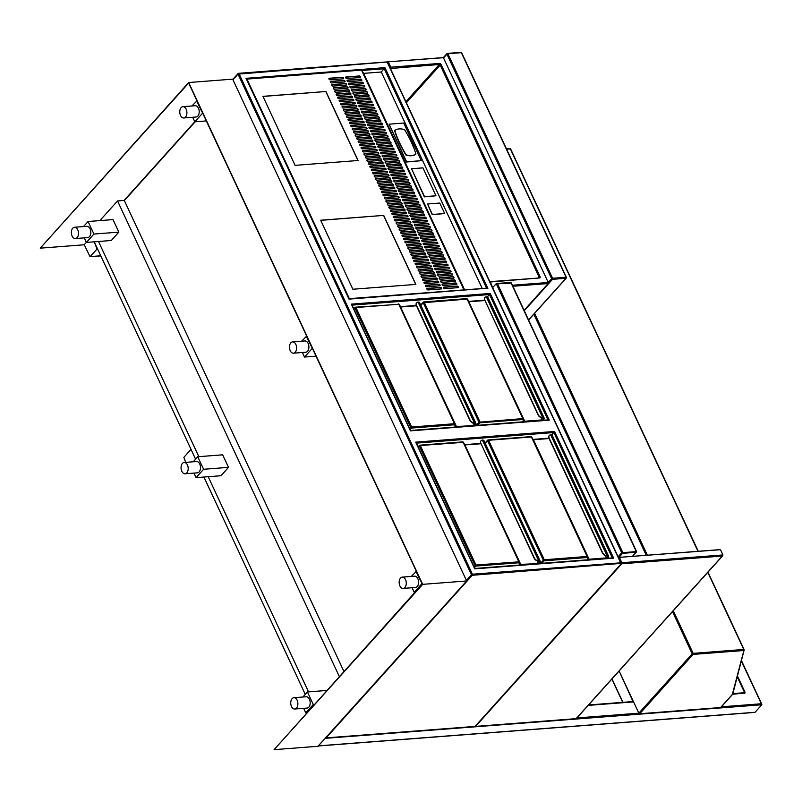 <?xml version="1.0" encoding="UTF-8"?>
<svg xmlns="http://www.w3.org/2000/svg" width="802" height="802" viewBox="0 0 802 802"><rect width="100%" height="100%" fill="white"/><g stroke="black" fill="none" stroke-linecap="round" stroke-linejoin="round"><path stroke-width="1.2" d="M246.515 79.328L348.89 298.865M348.98 299.126L486.624 288.279M487.877 288.439L384.92 67.639L381.301 72.01L363.677 73.373L361.512 70.095L246.705 79.117L349.081 298.665L464.278 289.883M365.832 89.222L365.01 90.125M363.256 92.08L361.882 93.613M360.118 95.568L358.745 97.112M356.98 99.057L356.078 100.07M353.842 102.556L352.469 104.09M350.705 106.044L349.331 107.578M347.577 109.533L346.193 111.067M416.168 443.145L474.754 568.849L613.65 558.162L554.563 431.456L551.746 434.945M613.65 558.162L612.397 558.002M351.817 305.141L410.403 430.854L549.3 420.168L490.212 293.462L487.395 296.94M549.3 420.168L548.047 420.007M325.712 737.76A0.752 0.501 42 0 0 326.153 737.88L472.318 575.275L472.408 574.232L471.446 574.693A0.752 0.501 42 0 0 472.318 575.275L621.199 563.385L620.678 562.824L472.408 574.232L238.986 73.664L238.324 73.453A0.752 0.501 42 0 0 238.024 74.135L387.186 62.005M621.179 563.826L475.025 726.422L326.153 737.88M305.271 694.392L203.919 477.04M185.673 462.373L183.879 457.32L191.016 449.381L195.588 459.165L94.235 241.813L97.042 249.071L90.045 256.72L84.25 244.72M387.466 62.135A0.752 0.501 -138 0 1 387.767 61.965L388.008 61.834A0.752 0.752 0 0 0 387.496 62.085L387.466 62.125M389.972 67.508L390.774 67.188L388.439 62.175L387.637 62.496M390.263 68.13A0.752 0.501 42 0 0 390.694 68.24L390.774 67.188L439.426 63.448A1.514 1.013 42 0 1 441.18 64.611L440.218 65.072L539.084 277.091A0.752 0.501 -138 0 1 539.064 277.642L538.794 277.763M443.095 57.604L388.008 61.834L442.864 57.724M490.142 281.512L492.608 287.607M512.859 286.254L548.157 283.547L548.247 282.494L551.626 278.735A0.752 0.501 42 0 0 552.508 279.317L552.588 278.274L551.626 278.735L446.914 54.175L447.877 53.714L447.205 53.503A0.752 0.501 42 0 0 446.914 54.175L443.526 57.934L548.247 282.494L512.398 285.251M490.002 282.013L539.455 277.973L489.842 281.672M548.157 283.547L524.087 310.324M510.303 282.565L510.974 282.775L636.166 551.245L636.086 552.287A0.752 0.501 42 0 0 636.377 551.616L621.72 552.748A0.752 0.501 42 0 0 622.603 553.33L622.683 552.277L497.491 283.808L496.237 283.647L621.72 552.748L618.111 556.758M497.491 283.808L511.185 283.146M492.628 287.657L496.237 283.647M325.281 737.299L325.191 738.341L318.193 745.99M754.261 712.346L318.434 745.86M325.191 738.341L761.82 704.757L755.063 712.276M761.82 704.757L761.319 703.755L721.389 706.833M460.679 52.461L447.436 53.373A0.752 0.752 0 0 0 446.935 53.624L443.305 57.664M566.282 277.612L565.981 278.284A0.752 0.501 42 0 0 566.282 277.612M528.608 320.038L566.252 278.164A0.752 0.752 0 0 0 566.372 277.332L461.661 52.772A0.752 0.752 0 0 0 460.919 52.341L461.561 53.042M618.543 557.671A0.752 0.501 -138 0 1 618.843 557.51L619.084 557.38A0.752 0.752 0 0 0 618.573 557.631L618.543 557.671M621.049 563.054L621.851 562.733L619.515 557.721L618.713 558.032M719.895 549.631L619.084 557.38L719.354 549.781M475.165 726.261A0.752 0.501 42 0 0 475.606 726.381L576.117 718.652A0.752 0.501 42 0 0 576.478 718.251M475.606 726.381L621.771 563.776A0.752 0.501 -138 0 1 621.259 563.626M722.953 554.954L722.281 556.047L621.771 563.776L621.851 562.733L722.953 554.954L720.607 549.941M672.497 611.605L692.186 653.82A0.752 0.501 42 0 0 693.068 654.402L693.149 653.359L692.186 653.82L638.833 713.178L619.144 670.963L632.999 701.56M732.888 693.6L744.627 692.697L737.218 676.808M744.477 692.858L732.848 693.76M576.919 717.94L638.833 713.178A0.752 0.501 42 0 0 639.705 713.76L693.068 654.402L743.685 650.512A0.752 0.662 14.5 0 0 744.126 650.071L744.126 650.071A0.752 0.662 14.5 0 0 744.086 649.67L732.336 694.462A0.752 0.501 42 0 0 732.677 694.241M732.737 693.62A0.752 0.662 -165.5 0 1 732.336 694.462L720.587 707.534L639.705 713.76M509.681 148.691L510.663 149.002L698.211 551.295M721.168 706.893L720.587 707.534M482.253 288.509L381.301 72.01M463.867 289.923L349.081 298.665M349.271 298.454L246.896 78.907M358.103 160.51L295.096 165.352L262.926 96.35L325.923 91.508L358.103 160.51M415.867 284.399L352.87 289.241L320.69 220.239L383.697 215.397L415.867 284.399M348.208 81.674A0.942 0.632 -138 0 1 347.477 80.11L360.659 79.087A0.942 0.632 -138 0 1 361.391 80.661L348.208 81.674M354.053 94.215A0.942 0.632 -138 0 1 353.321 92.651L366.514 91.639A0.942 0.632 -138 0 1 367.246 93.202L354.053 94.215M368.679 125.583A0.942 0.632 -138 0 1 367.948 124.009L381.13 122.997A0.942 0.632 -138 0 1 381.862 124.571L368.679 125.583M351.978 126.866A0.942 0.632 -138 0 1 351.246 125.302L364.429 124.28A0.942 0.632 -138 0 1 365.161 125.854L351.978 126.866M343.206 108.049A0.942 0.632 -138 0 1 342.474 106.486L355.657 105.463A0.942 0.632 -138 0 1 356.389 107.037L343.206 108.049M338.815 98.636A0.942 0.632 -138 0 1 338.083 97.072L351.266 96.06A0.942 0.632 -138 0 1 351.998 97.623L338.815 98.636M334.424 89.233A0.942 0.632 -138 0 1 333.692 87.659L346.885 86.646A0.942 0.632 -138 0 1 347.617 88.22L334.424 89.233M359.908 106.766A0.942 0.632 -138 0 1 359.176 105.192L372.359 104.18A0.942 0.632 -138 0 1 373.09 105.754L359.908 106.766M358.444 103.628A0.942 0.632 -138 0 1 357.712 102.065L370.895 101.042A0.942 0.632 -138 0 1 371.627 102.616L358.444 103.628M375.988 141.262A0.942 0.632 -138 0 1 375.256 139.698L388.449 138.686A0.942 0.632 -138 0 1 389.181 140.25L375.988 141.262M381.842 153.814A0.942 0.632 -138 0 1 381.11 152.24L394.293 151.227A0.942 0.632 -138 0 1 395.025 152.791L381.842 153.814M390.614 172.63A0.942 0.632 -138 0 1 389.882 171.057L403.075 170.044A0.942 0.632 -138 0 1 403.807 171.618L390.614 172.63M392.078 175.768A0.942 0.632 -138 0 1 391.346 174.194L404.539 173.182A0.942 0.632 -138 0 1 405.271 174.746L392.078 175.768M384.77 160.079A0.942 0.632 -138 0 1 384.038 158.515L397.221 157.503A0.942 0.632 -138 0 1 397.952 159.067L384.77 160.079M368.068 161.362A0.942 0.632 -138 0 1 367.336 159.798L380.519 158.786A0.942 0.632 -138 0 1 381.251 160.35L368.068 161.362M362.213 148.821A0.942 0.632 -138 0 1 361.481 147.257L374.664 146.235A0.942 0.632 -138 0 1 375.396 147.809L362.213 148.821M373.07 134.987A0.942 0.632 -138 0 1 372.339 133.423L385.521 132.41A0.942 0.632 -138 0 1 386.253 133.974L373.07 134.987M401.702 233.502A0.942 0.632 -138 0 1 400.97 231.938L414.153 230.916A0.942 0.632 -138 0 1 414.885 232.49L401.702 233.502M392.93 214.685A0.942 0.632 -138 0 1 392.198 213.121L405.381 212.099A0.942 0.632 -138 0 1 406.113 213.673L392.93 214.685M384.148 195.868A0.942 0.632 -138 0 1 383.416 194.295L396.609 193.282A0.942 0.632 -138 0 1 397.341 194.856L384.148 195.868M396.469 185.172A0.942 0.632 -138 0 1 395.737 183.608L408.92 182.595A0.942 0.632 -138 0 1 409.652 184.159L396.469 185.172M402.313 197.723A0.942 0.632 -138 0 1 401.581 196.149L414.774 195.137A0.942 0.632 -138 0 1 415.506 196.701L402.313 197.723M411.095 216.54A0.942 0.632 -138 0 1 410.363 214.966L423.546 213.954A0.942 0.632 -138 0 1 424.278 215.517L411.095 216.54M416.94 229.081A0.942 0.632 -138 0 1 416.208 227.517L429.401 226.495A0.942 0.632 -138 0 1 430.133 228.069L416.94 229.081M418.403 232.219A0.942 0.632 -138 0 1 417.672 230.645L430.864 229.633A0.942 0.632 -138 0 1 431.586 231.207L418.403 232.219M405.241 203.989A0.942 0.632 -138 0 1 404.509 202.425L417.702 201.412A0.942 0.632 -138 0 1 418.433 202.976L405.241 203.989M423.636 280.55A0.942 0.632 -138 0 1 422.905 278.976L436.098 277.963A0.942 0.632 -138 0 1 436.829 279.537L423.636 280.55M414.865 261.733A0.942 0.632 -138 0 1 414.133 260.159L427.316 259.146A0.942 0.632 -138 0 1 428.047 260.72L414.865 261.733M407.546 246.044A0.942 0.632 -138 0 1 406.825 244.48L420.007 243.467A0.942 0.632 -138 0 1 420.739 245.031L407.546 246.044M424.258 244.76A0.942 0.632 -138 0 1 423.526 243.196L436.709 242.184A0.942 0.632 -138 0 1 437.441 243.748L424.258 244.76M433.03 263.577A0.942 0.632 -138 0 1 432.298 262.013L445.481 261.001A0.942 0.632 -138 0 1 446.213 262.565L433.03 263.577M440.338 279.266A0.942 0.632 -138 0 1 439.606 277.692L452.799 276.68A0.942 0.632 -138 0 1 453.531 278.254L440.338 279.266M444.729 288.67A0.942 0.632 -138 0 1 443.997 287.106L457.18 286.093A0.942 0.632 -138 0 1 457.912 287.657L444.729 288.67M422.173 277.412A0.942 0.632 -138 0 1 421.441 275.848L434.634 274.825A0.942 0.632 -138 0 1 435.366 276.399L422.173 277.412M420.709 274.274A0.942 0.632 -138 0 1 419.987 272.71L433.17 271.698A0.942 0.632 -138 0 1 433.902 273.261L420.709 274.274M434.494 266.715A0.942 0.632 -138 0 1 433.762 265.151L446.945 264.139A0.942 0.632 -138 0 1 447.676 265.703L434.494 266.715M443.265 285.532A0.942 0.632 -138 0 1 442.534 283.968L455.726 282.956A0.942 0.632 -138 0 1 456.458 284.52L443.265 285.532M438.884 276.129A0.942 0.632 -138 0 1 438.153 274.555L451.336 273.542A0.942 0.632 -138 0 1 452.067 275.116L438.884 276.129M431.566 260.45A0.942 0.632 -138 0 1 430.834 258.876L444.027 257.863A0.942 0.632 -138 0 1 444.749 259.427L431.566 260.45M422.794 241.623A0.942 0.632 -138 0 1 422.063 240.059L435.245 239.046A0.942 0.632 -138 0 1 435.977 240.61L422.794 241.623M409.01 249.181A0.942 0.632 -138 0 1 408.278 247.617L421.471 246.605A0.942 0.632 -138 0 1 422.203 248.169L409.01 249.181M416.328 264.871A0.942 0.632 -138 0 1 415.596 263.297L428.779 262.284A0.942 0.632 -138 0 1 429.511 263.848L416.328 264.871M425.1 283.687A0.942 0.632 -138 0 1 424.368 282.114L437.561 281.101A0.942 0.632 -138 0 1 438.293 282.675L425.1 283.687M408.168 210.264A0.942 0.632 -138 0 1 407.436 208.7L420.619 207.678A0.942 0.632 -138 0 1 421.351 209.252L408.168 210.264M388.539 205.272A0.942 0.632 -138 0 1 387.807 203.708L400.99 202.695A0.942 0.632 -138 0 1 401.722 204.259L388.539 205.272M400.238 230.364A0.942 0.632 -138 0 1 399.506 228.801L412.699 227.788A0.942 0.632 -138 0 1 413.421 229.352L400.238 230.364M394.394 217.823A0.942 0.632 -138 0 1 393.662 216.249L406.845 215.237A0.942 0.632 -138 0 1 407.576 216.811L394.394 217.823M400.85 194.585A0.942 0.632 -138 0 1 400.128 193.011L413.311 191.999A0.942 0.632 -138 0 1 414.043 193.573L400.85 194.585M379.767 186.455A0.942 0.632 -138 0 1 379.035 184.891L392.218 183.879A0.942 0.632 -138 0 1 392.95 185.442L379.767 186.455M387.075 202.144A0.942 0.632 -138 0 1 386.343 200.57L399.536 199.558A0.942 0.632 -138 0 1 400.258 201.122L387.075 202.144M395.847 220.961A0.942 0.632 -138 0 1 395.115 219.387L408.308 218.375A0.942 0.632 -138 0 1 409.04 219.938L395.847 220.961M356.359 136.28A0.942 0.632 -138 0 1 355.637 134.706L368.82 133.693A0.942 0.632 -138 0 1 369.552 135.257L356.359 136.28M354.905 133.142A0.942 0.632 -138 0 1 354.173 131.568L367.356 130.556A0.942 0.632 -138 0 1 368.088 132.13L354.905 133.142M363.677 151.959A0.942 0.632 -138 0 1 362.945 150.385L376.128 149.373A0.942 0.632 -138 0 1 376.86 150.946L363.677 151.959M387.697 166.355A0.942 0.632 -138 0 1 386.965 164.791L400.148 163.768A0.942 0.632 -138 0 1 400.88 165.342L387.697 166.355M372.449 170.776A0.942 0.632 -138 0 1 371.717 169.212L384.91 168.189A0.942 0.632 -138 0 1 385.642 169.763L372.449 170.776M376.84 180.189A0.942 0.632 -138 0 1 376.108 178.615L389.291 177.603A0.942 0.632 -138 0 1 390.023 179.167L376.84 180.189M389.15 169.493A0.942 0.632 -138 0 1 388.419 167.919L401.612 166.906A0.942 0.632 -138 0 1 402.343 168.48L389.15 169.493M380.379 150.676A0.942 0.632 -138 0 1 379.647 149.102L392.84 148.089A0.942 0.632 -138 0 1 393.561 149.663L380.379 150.676M374.534 138.124A0.942 0.632 -138 0 1 373.802 136.561L386.985 135.548A0.942 0.632 -138 0 1 387.717 137.112L374.534 138.124M344.659 111.187A0.942 0.632 -138 0 1 343.928 109.613L357.121 108.601A0.942 0.632 -138 0 1 357.852 110.175L344.659 111.187M330.043 79.819A0.942 0.632 -138 0 1 329.311 78.255L342.494 77.243A0.942 0.632 -138 0 1 343.226 78.807L330.043 79.819M335.888 92.37A0.942 0.632 -138 0 1 335.156 90.796L348.349 89.784A0.942 0.632 -138 0 1 349.07 91.358L335.888 92.37M340.279 101.774A0.942 0.632 -138 0 1 339.547 100.21L352.73 99.197A0.942 0.632 -138 0 1 353.461 100.761L340.279 101.774M346.123 114.325A0.942 0.632 -138 0 1 345.391 112.751L358.584 111.739A0.942 0.632 -138 0 1 359.316 113.303L346.123 114.325M367.216 122.445A0.942 0.632 -138 0 1 366.484 120.881L379.677 119.859A0.942 0.632 -138 0 1 380.399 121.433L367.216 122.445M365.752 119.308A0.942 0.632 -138 0 1 365.02 117.744L378.213 116.731A0.942 0.632 -138 0 1 378.945 118.295L365.752 119.308M352.589 91.087A0.942 0.632 -138 0 1 351.857 89.513L365.05 88.501A0.942 0.632 -138 0 1 365.782 90.065L352.589 91.087M349.662 84.811A0.942 0.632 -138 0 1 348.94 83.238L362.123 82.225A0.942 0.632 -138 0 1 362.855 83.799L349.662 84.811M355.517 97.353A0.942 0.632 -138 0 1 354.785 95.789L367.968 94.776A0.942 0.632 -138 0 1 368.699 96.34L355.517 97.353M370.143 128.721A0.942 0.632 -138 0 1 369.411 127.147L382.594 126.135A0.942 0.632 -138 0 1 383.326 127.708L370.143 128.721M349.05 120.591A0.942 0.632 -138 0 1 348.319 119.027L361.512 118.014A0.942 0.632 -138 0 1 362.233 119.578L349.05 120.591M353.441 130.004A0.942 0.632 -138 0 1 352.71 128.43L365.892 127.418A0.942 0.632 -138 0 1 366.624 128.992L353.441 130.004M346.745 78.536A0.942 0.632 -138 0 1 346.013 76.972L359.196 75.959A0.942 0.632 -138 0 1 359.928 77.523L346.745 78.536M332.96 86.095A0.942 0.632 -138 0 1 332.228 84.531L345.421 83.508A0.942 0.632 -138 0 1 346.153 85.082L332.96 86.095M364.288 116.17A0.942 0.632 -138 0 1 363.557 114.606L376.75 113.593A0.942 0.632 -138 0 1 377.481 115.157L364.288 116.17M356.98 100.491A0.942 0.632 -138 0 1 356.248 98.927L369.431 97.904A0.942 0.632 -138 0 1 370.163 99.478L356.98 100.491M377.451 144.4A0.942 0.632 -138 0 1 376.719 142.836L389.912 141.814A0.942 0.632 -138 0 1 390.644 143.388L377.451 144.4M383.306 156.941A0.942 0.632 -138 0 1 382.574 155.377L395.757 154.365A0.942 0.632 -138 0 1 396.489 155.929L383.306 156.941M393.541 178.896A0.942 0.632 -138 0 1 392.81 177.332L405.992 176.32A0.942 0.632 -138 0 1 406.724 177.884L393.541 178.896M375.376 177.052A0.942 0.632 -138 0 1 374.644 175.478L387.827 174.465A0.942 0.632 -138 0 1 388.559 176.039L375.376 177.052M370.985 167.638A0.942 0.632 -138 0 1 370.253 166.074L383.446 165.062A0.942 0.632 -138 0 1 384.178 166.626L370.985 167.638M366.604 158.235A0.942 0.632 -138 0 1 365.872 156.661L379.055 155.648A0.942 0.632 -138 0 1 379.787 157.212L366.604 158.235M360.75 145.683A0.942 0.632 -138 0 1 360.018 144.119L373.211 143.107A0.942 0.632 -138 0 1 373.943 144.671L360.75 145.683M357.822 139.408A0.942 0.632 -138 0 1 357.09 137.844L370.283 136.831A0.942 0.632 -138 0 1 371.015 138.395L357.822 139.408M398.774 227.227A0.942 0.632 -138 0 1 398.043 225.663L411.236 224.65A0.942 0.632 -138 0 1 411.967 226.214L398.774 227.227M391.466 211.548A0.942 0.632 -138 0 1 390.734 209.984L403.917 208.961A0.942 0.632 -138 0 1 404.649 210.535L391.466 211.548M382.684 192.731A0.942 0.632 -138 0 1 381.952 191.167L395.145 190.144A0.942 0.632 -138 0 1 395.877 191.718L382.684 192.731M397.932 188.31A0.942 0.632 -138 0 1 397.201 186.746L410.383 185.723A0.942 0.632 -138 0 1 411.115 187.297L397.932 188.31M406.704 207.127A0.942 0.632 -138 0 1 405.972 205.563L419.155 204.54A0.942 0.632 -138 0 1 419.887 206.114L406.704 207.127M412.559 219.678A0.942 0.632 -138 0 1 411.827 218.104L425.01 217.091A0.942 0.632 -138 0 1 425.742 218.655L412.559 219.678M419.867 235.357A0.942 0.632 -138 0 1 419.135 233.783L432.318 232.77A0.942 0.632 -138 0 1 433.05 234.344L419.867 235.357M415.476 225.943A0.942 0.632 -138 0 1 414.744 224.38L427.937 223.367A0.942 0.632 -138 0 1 428.669 224.931L415.476 225.943M385.612 199.006A0.942 0.632 -138 0 1 384.88 197.432L398.073 196.42A0.942 0.632 -138 0 1 398.805 197.994L385.612 199.006M419.256 271.136A0.942 0.632 -138 0 1 418.524 269.572L431.707 268.56A0.942 0.632 -138 0 1 432.438 270.124L419.256 271.136M413.401 258.595A0.942 0.632 -138 0 1 412.669 257.021L425.852 256.008A0.942 0.632 -138 0 1 426.584 257.582L413.401 258.595M406.093 242.916A0.942 0.632 -138 0 1 405.361 241.342L418.544 240.329A0.942 0.632 -138 0 1 419.276 241.893L406.093 242.916M425.722 247.898A0.942 0.632 -138 0 1 424.99 246.334L438.173 245.322A0.942 0.632 -138 0 1 438.905 246.886L425.722 247.898M435.957 269.853A0.942 0.632 -138 0 1 435.225 268.289L448.408 267.277A0.942 0.632 -138 0 1 449.14 268.84L435.957 269.853M441.802 282.404A0.942 0.632 -138 0 1 441.07 280.83L454.263 279.818A0.942 0.632 -138 0 1 454.995 281.382L441.802 282.404M428.027 289.953A0.942 0.632 -138 0 1 427.296 288.389L440.478 287.377A0.942 0.632 -138 0 1 441.21 288.941L428.027 289.953M430.103 257.312A0.942 0.632 -138 0 1 429.371 255.738L442.564 254.725A0.942 0.632 -138 0 1 443.295 256.299L430.103 257.312M428.639 254.174A0.942 0.632 -138 0 1 427.907 252.6L441.1 251.587A0.942 0.632 -138 0 1 441.832 253.161L428.639 254.174M411.937 255.457A0.942 0.632 -138 0 1 411.205 253.893L424.398 252.871A0.942 0.632 -138 0 1 425.13 254.445L411.937 255.457M404.629 239.778A0.942 0.632 -138 0 1 403.897 238.204L417.08 237.191A0.942 0.632 -138 0 1 417.812 238.765L404.629 239.778M437.421 272.991A0.942 0.632 -138 0 1 436.689 271.427L449.872 270.404A0.942 0.632 -138 0 1 450.604 271.978L437.421 272.991M427.175 251.036A0.942 0.632 -138 0 1 426.443 249.472L439.636 248.45A0.942 0.632 -138 0 1 440.368 250.023L427.175 251.036M421.331 238.495A0.942 0.632 -138 0 1 420.599 236.921L433.782 235.908A0.942 0.632 -138 0 1 434.514 237.472L421.331 238.495M410.474 252.319A0.942 0.632 -138 0 1 409.742 250.755L422.935 249.743A0.942 0.632 -138 0 1 423.667 251.307L410.474 252.319M417.792 267.998A0.942 0.632 -138 0 1 417.06 266.434L430.243 265.422A0.942 0.632 -138 0 1 430.975 266.986L417.792 267.998M426.564 286.825A0.942 0.632 -138 0 1 425.832 285.251L439.015 284.239A0.942 0.632 -138 0 1 439.747 285.803L426.564 286.825M403.777 200.851A0.942 0.632 -138 0 1 403.045 199.287L416.238 198.274A0.942 0.632 -138 0 1 416.97 199.838L403.777 200.851M403.165 236.64A0.942 0.632 -138 0 1 402.434 235.066L415.616 234.054A0.942 0.632 -138 0 1 416.348 235.628L403.165 236.64M414.012 222.806A0.942 0.632 -138 0 1 413.291 221.242L426.474 220.229A0.942 0.632 -138 0 1 427.205 221.793L414.012 222.806M409.632 213.402A0.942 0.632 -138 0 1 408.9 211.828L422.083 210.816A0.942 0.632 -138 0 1 422.814 212.39L409.632 213.402M399.396 191.447A0.942 0.632 -138 0 1 398.664 189.874L411.847 188.861A0.942 0.632 -138 0 1 412.579 190.435L399.396 191.447M381.231 189.593A0.942 0.632 -138 0 1 380.499 188.029L393.682 187.016A0.942 0.632 -138 0 1 394.414 188.58L381.231 189.593M390.003 208.41A0.942 0.632 -138 0 1 389.271 206.846L402.454 205.833A0.942 0.632 -138 0 1 403.185 207.397L390.003 208.41M397.311 224.099A0.942 0.632 -138 0 1 396.579 222.525L409.772 221.512A0.942 0.632 -138 0 1 410.504 223.076L397.311 224.099M395.005 182.034A0.942 0.632 -138 0 1 394.273 180.47L407.456 179.458A0.942 0.632 -138 0 1 408.188 181.021L395.005 182.034M359.286 142.545A0.942 0.632 -138 0 1 358.554 140.982L371.747 139.969A0.942 0.632 -138 0 1 372.479 141.533L359.286 142.545M365.141 155.097A0.942 0.632 -138 0 1 364.409 153.523L377.592 152.51A0.942 0.632 -138 0 1 378.323 154.084L365.141 155.097M369.522 164.5A0.942 0.632 -138 0 1 368.8 162.936L381.983 161.924A0.942 0.632 -138 0 1 382.714 163.488L369.522 164.5M373.912 173.914A0.942 0.632 -138 0 1 373.181 172.34L386.374 171.327A0.942 0.632 -138 0 1 387.105 172.901L373.912 173.914M378.303 183.317A0.942 0.632 -138 0 1 377.572 181.753L390.754 180.741A0.942 0.632 -138 0 1 391.486 182.305L378.303 183.317M386.233 163.217A0.942 0.632 -138 0 1 385.501 161.653L398.684 160.641A0.942 0.632 -138 0 1 399.416 162.204L386.233 163.217M378.915 147.538A0.942 0.632 -138 0 1 378.183 145.964L391.376 144.951A0.942 0.632 -138 0 1 392.108 146.525L378.915 147.538M371.607 131.859A0.942 0.632 -138 0 1 370.875 130.285L384.058 129.272A0.942 0.632 -138 0 1 384.79 130.836L371.607 131.859M350.514 123.729A0.942 0.632 -138 0 1 349.782 122.165L362.965 121.152A0.942 0.632 -138 0 1 363.697 122.716L350.514 123.729M331.497 82.957A0.942 0.632 -138 0 1 330.765 81.393L343.958 80.38A0.942 0.632 -138 0 1 344.69 81.944L331.497 82.957M337.351 95.508A0.942 0.632 -138 0 1 336.619 93.934L349.802 92.922A0.942 0.632 -138 0 1 350.534 94.486L337.351 95.508M341.742 104.912A0.942 0.632 -138 0 1 341.01 103.348L354.193 102.325A0.942 0.632 -138 0 1 354.925 103.899L341.742 104.912M347.587 117.463A0.942 0.632 -138 0 1 346.855 115.889L360.048 114.876A0.942 0.632 -138 0 1 360.78 116.44L347.587 117.463M362.825 113.032A0.942 0.632 -138 0 1 362.103 111.468L375.286 110.455A0.942 0.632 -138 0 1 376.018 112.019L362.825 113.032M361.371 109.904A0.942 0.632 -138 0 1 360.639 108.33L373.822 107.318A0.942 0.632 -138 0 1 374.554 108.882L361.371 109.904M351.126 87.949A0.942 0.632 -138 0 1 350.394 86.375L363.587 85.363A0.942 0.632 -138 0 1 364.319 86.937L351.126 87.949M364.539 86.867A0.942 0.632 42 0 0 363.396 85.573L350.213 86.586A0.942 0.632 42 0 0 349.983 86.656M374.775 108.821A0.942 0.632 42 0 0 373.632 107.528L360.449 108.541A0.942 0.632 42 0 0 360.218 108.601M376.238 111.959A0.942 0.632 42 0 0 375.095 110.666L361.913 111.678A0.942 0.632 42 0 0 361.682 111.739M361 116.38A0.942 0.632 42 0 0 359.857 115.087L346.664 116.1A0.942 0.632 42 0 0 346.444 116.16M355.146 103.829A0.942 0.632 42 0 0 354.003 102.536L340.82 103.558A0.942 0.632 42 0 0 340.599 103.618M350.765 94.425A0.942 0.632 42 0 0 349.622 93.132L336.429 94.145A0.942 0.632 42 0 0 336.208 94.205M344.91 81.884A0.942 0.632 42 0 0 343.767 80.581L330.584 81.603A0.942 0.632 42 0 0 330.354 81.664M363.928 122.656A0.942 0.632 42 0 0 362.785 121.353L349.592 122.375A0.942 0.632 42 0 0 349.371 122.435M385.02 130.776A0.942 0.632 42 0 0 383.867 129.483L370.684 130.495A0.942 0.632 42 0 0 370.464 130.556M392.328 146.455A0.942 0.632 42 0 0 391.186 145.162L378.003 146.175A0.942 0.632 42 0 0 377.772 146.245M399.637 162.144A0.942 0.632 42 0 0 398.494 160.841L385.311 161.864A0.942 0.632 42 0 0 385.09 161.924M391.717 182.244A0.942 0.632 42 0 0 390.564 180.951L377.381 181.964A0.942 0.632 42 0 0 377.161 182.024M387.326 172.831A0.942 0.632 42 0 0 386.183 171.538L372.99 172.55A0.942 0.632 42 0 0 372.77 172.62M382.935 163.428A0.942 0.632 42 0 0 381.792 162.134L368.609 163.147A0.942 0.632 42 0 0 368.379 163.207M378.554 154.014A0.942 0.632 42 0 0 377.411 152.721L364.218 153.733A0.942 0.632 42 0 0 363.998 153.804M372.699 141.473A0.942 0.632 42 0 0 371.557 140.18L358.374 141.192A0.942 0.632 42 0 0 358.143 141.252M408.418 180.961A0.942 0.632 42 0 0 407.276 179.668L394.083 180.681A0.942 0.632 42 0 0 393.862 180.741M410.724 223.016A0.942 0.632 42 0 0 409.581 221.723L396.399 222.735A0.942 0.632 42 0 0 396.168 222.796M403.416 207.337A0.942 0.632 42 0 0 402.273 206.034L389.08 207.056A0.942 0.632 42 0 0 388.86 207.116M394.634 188.52A0.942 0.632 42 0 0 393.491 187.217L380.308 188.239A0.942 0.632 42 0 0 380.078 188.3M412.799 190.365A0.942 0.632 42 0 0 411.657 189.071L398.474 190.084A0.942 0.632 42 0 0 398.243 190.154M423.045 212.319A0.942 0.632 42 0 0 421.892 211.026L408.709 212.039A0.942 0.632 42 0 0 408.489 212.109M427.426 221.733A0.942 0.632 42 0 0 426.283 220.44L413.1 221.452A0.942 0.632 42 0 0 412.87 221.512M416.579 235.557A0.942 0.632 42 0 0 415.436 234.264L402.243 235.277A0.942 0.632 42 0 0 402.023 235.347M417.19 199.778A0.942 0.632 42 0 0 416.048 198.485L402.865 199.498A0.942 0.632 42 0 0 402.634 199.558M439.977 285.743A0.942 0.632 42 0 0 438.834 284.449L425.641 285.462A0.942 0.632 42 0 0 425.421 285.522M431.205 266.926A0.942 0.632 42 0 0 430.052 265.632L416.87 266.645A0.942 0.632 42 0 0 416.649 266.705M423.887 251.247A0.942 0.632 42 0 0 422.744 249.943L409.561 250.966A0.942 0.632 42 0 0 409.331 251.026M434.744 237.412A0.942 0.632 42 0 0 433.601 236.119L420.408 237.131A0.942 0.632 42 0 0 420.188 237.191M440.589 249.953A0.942 0.632 42 0 0 439.446 248.66L426.263 249.673A0.942 0.632 42 0 0 426.032 249.743M450.824 271.908A0.942 0.632 42 0 0 449.681 270.615L436.499 271.627A0.942 0.632 42 0 0 436.278 271.698M418.042 238.695A0.942 0.632 42 0 0 416.89 237.402L403.707 238.415A0.942 0.632 42 0 0 403.486 238.485M425.351 254.374A0.942 0.632 42 0 0 424.208 253.081L411.015 254.094A0.942 0.632 42 0 0 410.794 254.164M442.052 253.091A0.942 0.632 42 0 0 440.91 251.798L427.727 252.81A0.942 0.632 42 0 0 427.496 252.881M443.516 256.229A0.942 0.632 42 0 0 442.373 254.936L429.19 255.948A0.942 0.632 42 0 0 428.96 256.018M441.441 288.88A0.942 0.632 42 0 0 440.298 287.587L427.105 288.6A0.942 0.632 42 0 0 426.885 288.66M455.215 281.322A0.942 0.632 42 0 0 454.072 280.028L440.889 281.041A0.942 0.632 42 0 0 440.659 281.101M449.371 268.78A0.942 0.632 42 0 0 448.218 267.477L435.035 268.5A0.942 0.632 42 0 0 434.814 268.56M439.125 246.826A0.942 0.632 42 0 0 437.982 245.522L424.799 246.545A0.942 0.632 42 0 0 424.569 246.605M419.496 241.833A0.942 0.632 42 0 0 418.353 240.54L405.17 241.552A0.942 0.632 42 0 0 404.95 241.613M426.814 257.512A0.942 0.632 42 0 0 425.672 256.219L412.479 257.231A0.942 0.632 42 0 0 412.258 257.302M432.659 270.063A0.942 0.632 42 0 0 431.516 268.77L418.333 269.783A0.942 0.632 42 0 0 418.103 269.843M399.025 197.924A0.942 0.632 42 0 0 397.882 196.63L384.699 197.643A0.942 0.632 42 0 0 384.469 197.713M428.89 224.871A0.942 0.632 42 0 0 427.747 223.568L414.564 224.59A0.942 0.632 42 0 0 414.333 224.65M433.28 234.274A0.942 0.632 42 0 0 432.138 232.981L418.945 233.994A0.942 0.632 42 0 0 418.724 234.064M425.962 218.595A0.942 0.632 42 0 0 424.819 217.302L411.637 218.314A0.942 0.632 42 0 0 411.406 218.375M420.118 206.044A0.942 0.632 42 0 0 418.975 204.751L405.782 205.773A0.942 0.632 42 0 0 405.561 205.833M411.346 187.227A0.942 0.632 42 0 0 410.193 185.934L397.01 186.946A0.942 0.632 42 0 0 396.789 187.016M396.098 191.648A0.942 0.632 42 0 0 394.955 190.355L381.772 191.367A0.942 0.632 42 0 0 381.541 191.437M404.88 210.465A0.942 0.632 42 0 0 403.727 209.172L390.544 210.194A0.942 0.632 42 0 0 390.323 210.254M412.188 226.154A0.942 0.632 42 0 0 411.045 224.861L397.862 225.873A0.942 0.632 42 0 0 397.632 225.933M371.236 138.335A0.942 0.632 42 0 0 370.093 137.042L356.91 138.054A0.942 0.632 42 0 0 356.679 138.114M374.163 144.611A0.942 0.632 42 0 0 373.02 143.307L359.827 144.33A0.942 0.632 42 0 0 359.607 144.39M380.018 157.152A0.942 0.632 42 0 0 378.865 155.859L365.682 156.871A0.942 0.632 42 0 0 365.461 156.931M384.399 166.565A0.942 0.632 42 0 0 383.256 165.262L370.073 166.285A0.942 0.632 42 0 0 369.842 166.345M388.79 175.969A0.942 0.632 42 0 0 387.647 174.676L374.454 175.688A0.942 0.632 42 0 0 374.233 175.758M406.955 177.823A0.942 0.632 42 0 0 405.812 176.53L392.619 177.543A0.942 0.632 42 0 0 392.399 177.603M396.719 155.869A0.942 0.632 42 0 0 395.576 154.575L382.384 155.588A0.942 0.632 42 0 0 382.163 155.648M390.865 143.317A0.942 0.632 42 0 0 389.722 142.024L376.539 143.037A0.942 0.632 42 0 0 376.308 143.107M370.394 99.408A0.942 0.632 42 0 0 369.251 98.115L356.058 99.137A0.942 0.632 42 0 0 355.837 99.197M377.702 115.097A0.942 0.632 42 0 0 376.559 113.804L363.376 114.816A0.942 0.632 42 0 0 363.146 114.876M346.374 85.012A0.942 0.632 42 0 0 345.231 83.719L332.048 84.731A0.942 0.632 42 0 0 331.817 84.801M360.158 77.463A0.942 0.632 42 0 0 359.005 76.16L345.822 77.182A0.942 0.632 42 0 0 345.602 77.243M366.855 128.921A0.942 0.632 42 0 0 365.702 127.628L352.519 128.641A0.942 0.632 42 0 0 352.299 128.711M362.464 119.518A0.942 0.632 42 0 0 361.321 118.225L348.128 119.237A0.942 0.632 42 0 0 347.908 119.297M383.557 127.638A0.942 0.632 42 0 0 382.414 126.345L369.221 127.358A0.942 0.632 42 0 0 369 127.428M368.93 96.28A0.942 0.632 42 0 0 367.787 94.977L354.594 95.999A0.942 0.632 42 0 0 354.374 96.06M363.075 83.729A0.942 0.632 42 0 0 361.933 82.436L348.75 83.448A0.942 0.632 42 0 0 348.519 83.518M366.003 90.004A0.942 0.632 42 0 0 364.86 88.711L351.677 89.724A0.942 0.632 42 0 0 351.446 89.784M379.166 118.235A0.942 0.632 42 0 0 378.023 116.932L364.84 117.954A0.942 0.632 42 0 0 364.609 118.014M380.629 121.363A0.942 0.632 42 0 0 379.486 120.069L366.293 121.082A0.942 0.632 42 0 0 366.073 121.152M359.537 113.242A0.942 0.632 42 0 0 358.394 111.949L345.211 112.962A0.942 0.632 42 0 0 344.98 113.022M353.692 100.701A0.942 0.632 42 0 0 352.539 99.398L339.356 100.42A0.942 0.632 42 0 0 339.136 100.481M349.301 91.288A0.942 0.632 42 0 0 348.158 89.994L334.965 91.007A0.942 0.632 42 0 0 334.745 91.077M343.446 78.746A0.942 0.632 42 0 0 342.304 77.453L329.121 78.466A0.942 0.632 42 0 0 328.89 78.526M358.073 110.105A0.942 0.632 42 0 0 356.93 108.811L343.747 109.824A0.942 0.632 42 0 0 343.517 109.894M387.937 137.052A0.942 0.632 42 0 0 386.795 135.759L373.612 136.771A0.942 0.632 42 0 0 373.381 136.831M393.792 149.593A0.942 0.632 42 0 0 392.649 148.3L379.456 149.312A0.942 0.632 42 0 0 379.236 149.383M402.564 168.41A0.942 0.632 42 0 0 401.421 167.117L388.238 168.129A0.942 0.632 42 0 0 388.008 168.199M390.253 179.107A0.942 0.632 42 0 0 389.11 177.813L375.917 178.826A0.942 0.632 42 0 0 375.697 178.886M385.862 169.693A0.942 0.632 42 0 0 384.719 168.4L371.537 169.412A0.942 0.632 42 0 0 371.306 169.483M401.1 165.272A0.942 0.632 42 0 0 399.957 163.979L386.775 164.991A0.942 0.632 42 0 0 386.544 165.062M377.09 150.876A0.942 0.632 42 0 0 375.948 149.583L362.755 150.596A0.942 0.632 42 0 0 362.534 150.666M368.308 132.059A0.942 0.632 42 0 0 367.166 130.766L353.983 131.779A0.942 0.632 42 0 0 353.762 131.849M369.772 135.197A0.942 0.632 42 0 0 368.629 133.904L355.446 134.916A0.942 0.632 42 0 0 355.216 134.977M409.261 219.878A0.942 0.632 42 0 0 408.118 218.585L394.935 219.598A0.942 0.632 42 0 0 394.704 219.668M400.489 201.061A0.942 0.632 42 0 0 399.346 199.768L386.153 200.781A0.942 0.632 42 0 0 385.932 200.841M393.17 185.382A0.942 0.632 42 0 0 392.028 184.089L378.845 185.102A0.942 0.632 42 0 0 378.624 185.162M414.263 193.503A0.942 0.632 42 0 0 413.12 192.209L399.937 193.222A0.942 0.632 42 0 0 399.707 193.292M407.797 216.74A0.942 0.632 42 0 0 406.654 215.447L393.471 216.46A0.942 0.632 42 0 0 393.241 216.53M413.652 229.292A0.942 0.632 42 0 0 412.509 227.989L399.316 229.011A0.942 0.632 42 0 0 399.095 229.071M401.952 204.199A0.942 0.632 42 0 0 400.81 202.906L387.617 203.919A0.942 0.632 42 0 0 387.396 203.979M421.581 209.182A0.942 0.632 42 0 0 420.438 207.888L407.246 208.901A0.942 0.632 42 0 0 407.025 208.971M438.514 282.605A0.942 0.632 42 0 0 437.371 281.312L424.178 282.324A0.942 0.632 42 0 0 423.957 282.394M429.742 263.788A0.942 0.632 42 0 0 428.599 262.495L415.406 263.507A0.942 0.632 42 0 0 415.185 263.567M422.423 248.109A0.942 0.632 42 0 0 421.281 246.815L408.098 247.828A0.942 0.632 42 0 0 407.867 247.888M436.208 240.55A0.942 0.632 42 0 0 435.055 239.257L421.872 240.269A0.942 0.632 42 0 0 421.651 240.329M444.98 259.367A0.942 0.632 42 0 0 443.837 258.074L430.644 259.086A0.942 0.632 42 0 0 430.423 259.146M452.288 275.046A0.942 0.632 42 0 0 451.145 273.753L437.962 274.765A0.942 0.632 42 0 0 437.732 274.835M456.679 284.459A0.942 0.632 42 0 0 455.536 283.166L442.343 284.179A0.942 0.632 42 0 0 442.123 284.239M447.907 265.642A0.942 0.632 42 0 0 446.764 264.349L433.571 265.362A0.942 0.632 42 0 0 433.351 265.422M434.123 273.201A0.942 0.632 42 0 0 432.98 271.898L419.797 272.921A0.942 0.632 42 0 0 419.566 272.981M435.586 276.329A0.942 0.632 42 0 0 434.443 275.036L421.261 276.048A0.942 0.632 42 0 0 421.03 276.119M458.142 287.597A0.942 0.632 42 0 0 457 286.304L443.807 287.317A0.942 0.632 42 0 0 443.586 287.377M453.752 278.184A0.942 0.632 42 0 0 452.609 276.89L439.426 277.903A0.942 0.632 42 0 0 439.195 277.973M446.443 262.505A0.942 0.632 42 0 0 445.3 261.211L432.108 262.224A0.942 0.632 42 0 0 431.887 262.284M437.661 243.688A0.942 0.632 42 0 0 436.519 242.394L423.336 243.407A0.942 0.632 42 0 0 423.115 243.467M420.96 244.971A0.942 0.632 42 0 0 419.817 243.678L406.634 244.69A0.942 0.632 42 0 0 406.403 244.75M428.278 260.65A0.942 0.632 42 0 0 427.135 259.357L413.942 260.369A0.942 0.632 42 0 0 413.722 260.439M437.05 279.467A0.942 0.632 42 0 0 435.907 278.174L422.724 279.186A0.942 0.632 42 0 0 422.494 279.256M418.654 202.916A0.942 0.632 42 0 0 417.511 201.613L404.318 202.635A0.942 0.632 42 0 0 404.098 202.695M431.817 231.136A0.942 0.632 42 0 0 430.674 229.843L417.481 230.856A0.942 0.632 42 0 0 417.261 230.926M430.353 227.999A0.942 0.632 42 0 0 429.21 226.705L416.027 227.718A0.942 0.632 42 0 0 415.797 227.788M424.499 215.457A0.942 0.632 42 0 0 423.356 214.164L410.173 215.177A0.942 0.632 42 0 0 409.952 215.247M415.727 196.64A0.942 0.632 42 0 0 414.584 195.347L401.401 196.36A0.942 0.632 42 0 0 401.17 196.42M409.882 184.099A0.942 0.632 42 0 0 408.739 182.796L395.546 183.818A0.942 0.632 42 0 0 395.326 183.879M397.561 194.786A0.942 0.632 42 0 0 396.419 193.493L383.236 194.505A0.942 0.632 42 0 0 383.005 194.575M406.333 213.603A0.942 0.632 42 0 0 405.19 212.309L392.008 213.322A0.942 0.632 42 0 0 391.787 213.392M415.115 232.42A0.942 0.632 42 0 0 413.972 231.126L400.779 232.139A0.942 0.632 42 0 0 400.559 232.209M386.474 133.914A0.942 0.632 42 0 0 385.331 132.621L372.148 133.633A0.942 0.632 42 0 0 371.927 133.693M375.627 147.738A0.942 0.632 42 0 0 374.484 146.445L361.291 147.458A0.942 0.632 42 0 0 361.07 147.528M381.471 160.29A0.942 0.632 42 0 0 380.328 158.996L367.146 160.009A0.942 0.632 42 0 0 366.915 160.069M398.183 159.007A0.942 0.632 42 0 0 397.03 157.713L383.847 158.726A0.942 0.632 42 0 0 383.627 158.786M405.491 174.686A0.942 0.632 42 0 0 404.348 173.392L391.155 174.405A0.942 0.632 42 0 0 390.935 174.465M404.028 171.548A0.942 0.632 42 0 0 402.885 170.255L389.702 171.267A0.942 0.632 42 0 0 389.471 171.337M395.256 152.731A0.942 0.632 42 0 0 394.113 151.438L380.92 152.45A0.942 0.632 42 0 0 380.699 152.51M389.401 140.19A0.942 0.632 42 0 0 388.258 138.886L375.075 139.909A0.942 0.632 42 0 0 374.845 139.969M371.857 102.546A0.942 0.632 42 0 0 370.704 101.252L357.522 102.265A0.942 0.632 42 0 0 357.301 102.335M373.311 105.684A0.942 0.632 42 0 0 372.168 104.39L358.985 105.403A0.942 0.632 42 0 0 358.765 105.473M347.837 88.15A0.942 0.632 42 0 0 346.695 86.857L333.512 87.869A0.942 0.632 42 0 0 333.281 87.939M352.228 97.563A0.942 0.632 42 0 0 351.086 96.27L337.893 97.283A0.942 0.632 42 0 0 337.672 97.343M356.609 106.967A0.942 0.632 42 0 0 355.466 105.674L342.284 106.686A0.942 0.632 42 0 0 342.053 106.756M365.391 125.784A0.942 0.632 42 0 0 364.248 124.49L351.055 125.503A0.942 0.632 42 0 0 350.835 125.573M382.093 124.5A0.942 0.632 42 0 0 380.95 123.207L367.757 124.22A0.942 0.632 42 0 0 367.537 124.29M367.466 93.142A0.942 0.632 42 0 0 366.324 91.849L353.131 92.862A0.942 0.632 42 0 0 352.91 92.922M361.612 80.591A0.942 0.632 42 0 0 360.469 79.298L347.286 80.31A0.942 0.632 42 0 0 347.055 80.38M383.697 215.397L320.74 220.329M325.923 91.508L262.966 96.451M485.24 443.356L488.558 440.268L487.887 440.057A0.752 0.501 42 0 0 487.596 440.739L543.315 560.227A0.752 0.501 42 0 0 544.197 560.809L544.277 559.766L543.315 560.227L540.438 563.425M607.004 558.312L607.746 557.48A3.398 1.363 155 0 0 608.187 556.247A3.398 1.363 155 0 0 606.803 555.806L606.984 555.596A3.779 1.514 -25 0 1 608.528 556.087A3.779 1.514 -25 0 1 608.036 557.46L607.294 558.292M530.723 436.769L531.696 437.07A0.752 0.692 -29.4 0 0 531.155 436.689M606.613 558.342L605.45 555.616M606.512 557.901L589.179 559.235L587.415 556.558L587.034 557.52A0.752 0.692 -29.4 0 0 587.415 556.558L533.15 439.646A0.752 0.692 -29.4 0 0 533.099 439.556M485.08 443.015L487.616 440.188A0.752 0.752 0 0 1 488.127 439.937L530.954 436.639A0.752 0.752 0 0 1 531.676 437.02L533.129 439.606M550.683 434.844L606.984 555.596A3.779 2.526 -138 0 1 602.593 552.678L549.21 438.203A3.779 2.526 -138 0 1 549.34 435.456A3.779 2.526 -138 0 1 550.683 434.844A3.779 1.514 -25 0 1 552.227 435.336L608.528 556.087M549.25 435.566A3.779 2.526 42 0 0 549.149 435.666A3.779 2.526 42 0 0 549.029 438.413L549.21 438.203M602.593 552.678L602.412 552.889A3.779 2.526 42 0 0 606.803 555.806M602.412 552.889L549.029 438.413M418.263 447.155L420.278 445.521L419.606 445.31A0.752 0.501 42 0 0 419.316 445.982L475.035 565.48A0.752 0.501 42 0 0 475.917 566.062L475.997 565.019L473.992 566.653M462.443 442.022L463.115 442.233L518.834 561.721L518.754 562.773A0.752 0.692 -29.4 0 0 519.135 561.811L475.997 565.019L420.278 445.521L463.416 442.323A0.752 0.692 -29.4 0 0 462.874 441.942M538.332 563.595L520.598 564.387L464.869 444.899A0.752 0.692 -29.4 0 0 464.849 444.849L463.396 442.273A0.752 0.752 0 0 0 462.684 441.892L419.847 445.19A0.752 0.752 0 0 0 419.346 445.441L418.103 446.814M534.322 557.931L534.132 558.142A3.779 2.526 42 0 0 538.523 561.049L538.713 560.849A3.779 2.526 -138 0 1 534.322 557.931L480.939 443.456A3.779 2.526 -138 0 1 481.06 440.709A3.779 2.526 -138 0 1 482.403 440.097A3.779 1.514 -25 0 1 483.947 440.589L540.257 561.34A3.779 1.514 -25 0 1 539.766 562.713L539.014 563.535M538.232 563.144L537.17 560.859M534.132 558.142L480.939 443.456M480.969 440.819A3.779 2.526 42 0 0 480.869 440.92A3.779 2.526 42 0 0 480.749 443.666M538.723 563.565L539.465 562.733A3.398 1.363 155 0 0 539.906 561.5A3.398 1.363 155 0 0 538.523 561.049M482.403 440.097L538.713 560.849A3.779 1.514 -25 0 1 540.257 561.34M466.373 298.765L467.045 298.976L522.764 418.474L522.683 419.516A0.752 0.692 -29.4 0 0 523.064 418.564L478.964 422.233A0.752 0.501 42 0 0 479.847 422.814L479.927 421.772L424.208 302.274L423.536 302.063A0.752 0.501 42 0 0 423.245 302.735L467.345 299.066A0.752 0.692 -29.4 0 0 466.804 298.695M541.099 417.611L542.262 420.338M538.242 414.684L484.859 300.209A3.779 2.526 -138 0 1 484.989 297.452A3.779 2.526 -138 0 1 486.333 296.84L542.633 417.591A3.779 2.526 -138 0 1 538.242 414.684L538.062 414.895A3.779 2.526 42 0 0 542.453 417.802L542.633 417.591A3.779 1.514 -25 0 1 544.177 418.093A3.779 1.514 -25 0 1 543.686 419.456L542.944 420.288M486.333 296.84A3.779 1.514 -25 0 1 487.877 297.341L544.177 418.093M542.653 420.308L543.395 419.476A3.398 1.363 155 0 0 543.836 418.243A3.398 1.363 155 0 0 542.453 417.802M538.062 414.895L484.859 300.209M484.899 297.562A3.779 2.526 42 0 0 484.799 297.662A3.779 2.526 42 0 0 484.679 300.419M353.913 309.151L354.965 307.988A0.752 0.501 -138 0 1 355.256 307.316L355.497 307.186A0.752 0.752 0 0 0 354.995 307.437L353.752 308.81M409.642 428.649L410.684 427.486A0.752 0.501 42 0 0 411.566 428.067L411.647 427.015L410.684 427.486L354.965 307.988L355.928 307.527L355.497 307.186L399.065 304.319A0.752 0.692 -29.4 0 0 398.524 303.948M473.982 425.591L456.549 426.484L454.784 423.817L454.403 424.769A0.752 0.692 -29.4 0 0 454.784 423.817L399.065 304.319L400.83 306.986L416.459 305.783M398.093 304.018L398.333 303.898A0.752 0.752 0 0 1 399.045 304.279L400.499 306.855A0.752 0.692 -29.4 0 0 400.469 306.815M469.972 419.937L469.782 420.148A3.779 2.526 42 0 0 474.172 423.055L474.363 422.844A3.779 2.526 -138 0 1 469.972 419.937L416.589 305.462A3.779 2.526 -138 0 1 416.709 302.705A3.779 2.526 -138 0 1 418.053 302.093A3.779 1.514 -25 0 1 419.596 302.595L475.907 423.336A3.779 1.514 -25 0 1 475.416 424.709L474.664 425.541M416.619 302.815A3.779 2.526 42 0 0 416.519 302.915A3.779 2.526 42 0 0 416.398 305.662L416.589 305.462M469.782 420.148L416.398 305.662M474.373 425.561L475.115 424.729A3.398 1.363 155 0 0 475.566 423.496A3.398 1.363 155 0 0 474.172 423.055M473.892 425.15L472.819 422.865M418.053 302.093L474.363 422.844A3.779 1.514 -25 0 1 475.907 423.336M444.659 213.532L432.228 214.685L427.526 203.999L432.408 214.475L444.659 213.532L439.777 203.056L427.526 203.999M435.957 195.778L424.338 196.871L411.516 168.751L424.529 196.66L435.957 195.778L422.945 167.869L411.516 168.751M421.261 160.691L406.424 162.024L389.06 124.18L406.614 161.814L421.261 160.691L403.717 123.047L389.06 124.18M196.981 100.882L191.929 105.974M202.826 113.423L196.48 100.912M206.335 120.932L194.816 121.824L202.325 113.463M192.691 117.272L194.816 121.824M416.348 571.335L411.306 576.427M422.203 583.876L415.857 571.365M414.985 592.217L414.183 592.277L421.702 583.916M412.068 587.726L414.183 592.277M306.665 336.108L301.622 341.201M312.519 348.649L306.163 336.138M316.018 356.158L304.499 357.05L312.018 348.69M302.384 352.499L304.499 357.05M185.533 117.022A5.664 3.559 -94.4 0 0 186.635 110.546A5.664 3.559 -94.4 0 0 182.906 106.666A5.664 3.559 -94.4 0 0 181.142 107.608A5.664 3.559 -94.4 0 0 180.039 114.084A5.664 3.559 -94.4 0 0 183.768 117.964A5.664 3.559 -94.4 0 0 185.533 117.022M183.768 117.964L196.079 117.012A5.664 3.559 -94.4 0 0 197.833 116.069A5.664 3.559 -94.4 0 0 198.946 109.603A5.664 3.559 -94.4 0 0 195.207 105.724L182.906 106.666M295.216 352.248A5.664 3.559 -94.4 0 0 296.329 345.772A5.664 3.559 -94.4 0 0 292.59 341.893A5.664 3.559 -94.4 0 0 290.835 342.835A5.664 3.559 -94.4 0 0 289.722 349.311A5.664 3.559 -94.4 0 0 293.462 353.191A5.664 3.559 -94.4 0 0 295.216 352.248M293.462 353.191L305.762 352.238A5.664 3.559 -94.4 0 0 307.527 351.296A5.664 3.559 -94.4 0 0 308.63 344.83A5.664 3.559 -94.4 0 0 304.9 340.95L292.59 341.893M404.91 587.475A5.664 3.559 -94.4 0 0 406.012 580.999A5.664 3.559 -94.4 0 0 402.273 577.119A5.664 3.559 -94.4 0 0 400.519 578.062A5.664 3.559 -94.4 0 0 399.416 584.538A5.664 3.559 -94.4 0 0 403.145 588.417A5.664 3.559 -94.4 0 0 404.91 587.475M403.145 588.417L415.456 587.465A5.664 3.559 -94.4 0 0 417.21 586.523A5.664 3.559 -94.4 0 0 418.323 580.057A5.664 3.559 -94.4 0 0 414.584 576.177L402.273 577.119M296.509 708.066A5.664 3.559 -94.4 0 0 297.612 701.59A5.664 3.559 -94.4 0 0 293.873 697.71A5.664 3.559 -94.4 0 0 292.118 698.652A5.664 3.559 -94.4 0 0 291.006 705.128A5.664 3.559 -94.4 0 0 294.745 709.008A5.664 3.559 -94.4 0 0 296.509 708.066M293.873 697.71L306.184 696.768A5.664 3.559 85.6 0 1 309.923 700.647A5.664 3.559 85.6 0 1 308.81 707.123A5.664 3.559 85.6 0 1 307.056 708.066L294.745 709.008M186.816 472.839A5.664 3.559 -94.4 0 0 187.929 466.363A5.664 3.559 -94.4 0 0 184.189 462.483A5.664 3.559 -94.4 0 0 182.425 463.426A5.664 3.559 -94.4 0 0 181.322 469.902A5.664 3.559 -94.4 0 0 185.061 473.781A5.664 3.559 -94.4 0 0 186.816 472.839M184.189 462.483L196.5 461.541A5.664 3.559 85.6 0 1 200.229 465.421A5.664 3.559 85.6 0 1 199.127 471.897A5.664 3.559 85.6 0 1 197.362 472.839L185.061 473.781M77.132 237.613A5.664 3.559 -94.4 0 0 78.235 231.136A5.664 3.559 -94.4 0 0 74.506 227.257A5.664 3.559 -94.4 0 0 72.741 228.199A5.664 3.559 -94.4 0 0 71.639 234.675A5.664 3.559 -94.4 0 0 75.368 238.555A5.664 3.559 -94.4 0 0 77.132 237.613M74.506 227.257L86.806 226.314A5.664 3.559 85.6 0 1 90.546 230.194A5.664 3.559 85.6 0 1 89.433 236.67A5.664 3.559 85.6 0 1 87.679 237.613L75.368 238.555M118.836 232.139L111.318 240.5L86.415 242.415L93.924 234.054L118.836 232.139L112.982 219.598L88.08 221.512L83.528 226.565M93.924 234.054L88.08 221.512M84.29 237.873L86.415 242.415M326.655 690.482L307.447 691.966L302.905 697.018M314.103 704.447L313.301 704.507L307.447 691.966M306.585 712.808L305.783 712.868L313.301 704.507M303.667 708.326L305.783 712.868M228.52 467.365L221.011 475.726L196.099 477.641L203.618 469.28L228.52 467.365L222.675 454.824L197.763 456.739L193.212 461.792M203.618 469.28L197.763 456.739M193.984 473.1L196.099 477.641M343.878 671.324L124.29 200.42L117.553 200.941L99.879 220.6M339.276 676.437L117.553 200.941M98.506 241.482L198.846 456.649M208.199 476.709L308.529 691.875M40.25 248.159L188.701 82.526L422.704 584.347L274.104 749.659L422.303 584.077L188.66 83.047L40.25 248.159L84.2 244.78L86.385 242.354M274.104 749.659L318.053 746.281L466.664 580.959L232.66 79.147L188.701 82.526M466.664 580.959L422.704 584.347M124.059 200.44L194.786 121.764M415.737 284.409L383.597 215.497M357.963 160.52L325.833 91.608M415.957 154.064A94.395 63.037 42 0 0 404.559 129.633A15.86 10.586 42 0 0 394.744 130.385A94.395 63.037 42 0 0 406.143 154.816A15.86 10.586 42 0 0 415.957 154.064L415.767 154.275A15.86 10.586 42 0 1 405.952 155.027L406.143 154.816M394.744 130.385L394.554 130.596A94.395 63.037 42 0 0 405.952 155.027M361.953 70.446L384.248 68.731L486.573 288.169M384.92 67.639L246.013 78.325M387.266 62.265L620.678 562.824M554.563 431.456L415.667 442.143M490.212 293.462L351.316 304.138M416.388 443.125L553.901 432.549L612.347 557.901M352.038 305.121L489.551 294.545L547.997 419.897M232.951 79.769L238.024 74.135L471.446 574.693L466.373 580.337M124.36 200.57L195.177 121.794M539.455 277.973A1.514 1.013 42 0 0 540.047 276.63L441.18 64.611M493.491 286.705L492.568 286.785M390.444 68.511L439.336 64.491L439.426 63.448M405.912 101.684L439.336 64.491A0.752 0.501 -138 0 1 440.218 65.072L406.393 102.706M538.563 277.672L540.047 276.63M618.933 557.41L622.603 553.33L636.086 552.287L632.427 556.357M588.217 705.379L633.57 701.89M732.667 694.261L743.665 693.159M744.336 693.369A1.514 1.013 42 0 0 744.918 692.026L744.386 692.186M744.015 692.898A0.752 0.501 -138 0 1 743.935 693.028L732.817 693.88M744.918 692.026L737.439 675.976M97.042 249.071L97.593 249.021M100.751 255.788L90.285 256.59M741.329 660.888L761.319 703.755M524.267 310.725L552.508 279.317L565.981 278.284L528.558 319.918M552.588 278.274L447.877 53.714L461.35 52.671L566.072 277.231L552.588 278.274M722.281 556.047L576.117 718.652M622.933 702.331L612.006 678.903M533.831 314.224L646.242 555.295M707.805 572.337L743.765 649.47L693.149 653.359L673.279 610.743M647.374 555.205L534.603 313.361M744.005 649.5L707.945 572.177M506.623 149.192L510.353 148.901L698.001 551.315M363.366 73.273L464.368 289.883M464.629 289.863L363.677 73.373M361.512 70.095L463.887 289.632M464.198 289.733L361.822 70.185M540.247 563.445L539.856 562.603M541.941 563.315L544.197 560.809L587.034 557.52L588.287 559.746M588.868 559.706A0.752 0.692 -29.4 0 0 588.868 559.144L532.899 439.396M589.28 559.676L533.45 439.737L549.079 438.534M531.395 436.98L587.114 556.468L544.277 559.766L488.558 440.268L531.395 436.98M607.746 557.48L606.964 555.796M474.463 567.676L475.917 566.062L518.754 562.773L520.007 564.999M520.588 564.959A0.752 0.692 -29.4 0 0 520.598 564.387L464.869 444.899L480.809 443.787M464.619 444.649L520.999 564.929M539.465 562.733L538.683 561.049M420.89 305.361L423.245 302.735L478.964 422.233L476.087 425.431M477.601 425.311L479.847 422.814L522.683 419.516L523.937 421.752M542.162 419.897L524.829 421.23L523.064 418.564L467.345 299.066L469.1 301.732L484.729 300.539M524.518 421.702A0.752 0.692 -29.4 0 0 524.518 421.14L468.799 301.642A0.752 0.692 -29.4 0 0 468.749 301.562M468.548 301.402L524.929 421.672M475.897 425.441L475.506 424.599M543.395 419.476L542.613 417.792M410.113 429.682L411.566 428.067L454.403 424.769L455.656 427.005M454.483 423.727L411.647 427.015L355.928 307.527L398.764 304.229L454.483 423.727M456.238 426.955A0.752 0.692 -29.4 0 0 456.248 426.393L400.519 306.895A0.752 0.692 -29.4 0 0 400.499 306.855M400.268 306.655L456.649 426.925M475.115 424.729L474.333 423.045M486.944 288.149L349.06 298.745L246.535 78.877M612.718 557.871L474.844 568.478L416.188 442.694M548.367 419.867L410.494 430.473L351.837 304.7M387.336 61.884L238.555 73.333A0.752 0.752 0 0 0 238.054 73.584L232.791 79.428M387.356 61.904L621.199 563.385M632.598 556.337L636.347 552.167A0.752 0.752 0 0 0 636.477 551.345L511.285 282.875A0.752 0.752 0 0 0 510.543 282.434L496.558 283.517M588.568 704.978L633.4 701.529M100.801 255.888L90.045 256.72M754.742 712.417L318.324 745.98M741.429 660.527L761.84 704.316M722.752 555.706L576.387 718.532M611.856 679.073L622.713 702.351M720.918 707.354L732.607 694.342A0.752 0.752 0 0 0 732.777 694.031L744.126 650.071A0.752 0.752 0 0 0 744.076 649.56L707.976 572.147M698.251 551.295L510.663 149.002A0.752 0.752 0 0 0 509.922 148.57L506.453 148.831M540.037 563.465L539.706 562.763M533.019 439.406L548.929 438.183M464.739 444.649L480.649 443.426M468.779 301.602L467.325 299.026A0.752 0.752 0 0 0 466.604 298.645L423.777 301.933A0.752 0.752 0 0 0 423.266 302.184L420.729 305.011M468.669 301.402L484.578 300.179M475.686 425.461L475.355 424.769M400.388 306.655L416.298 305.432"/></g></svg>
